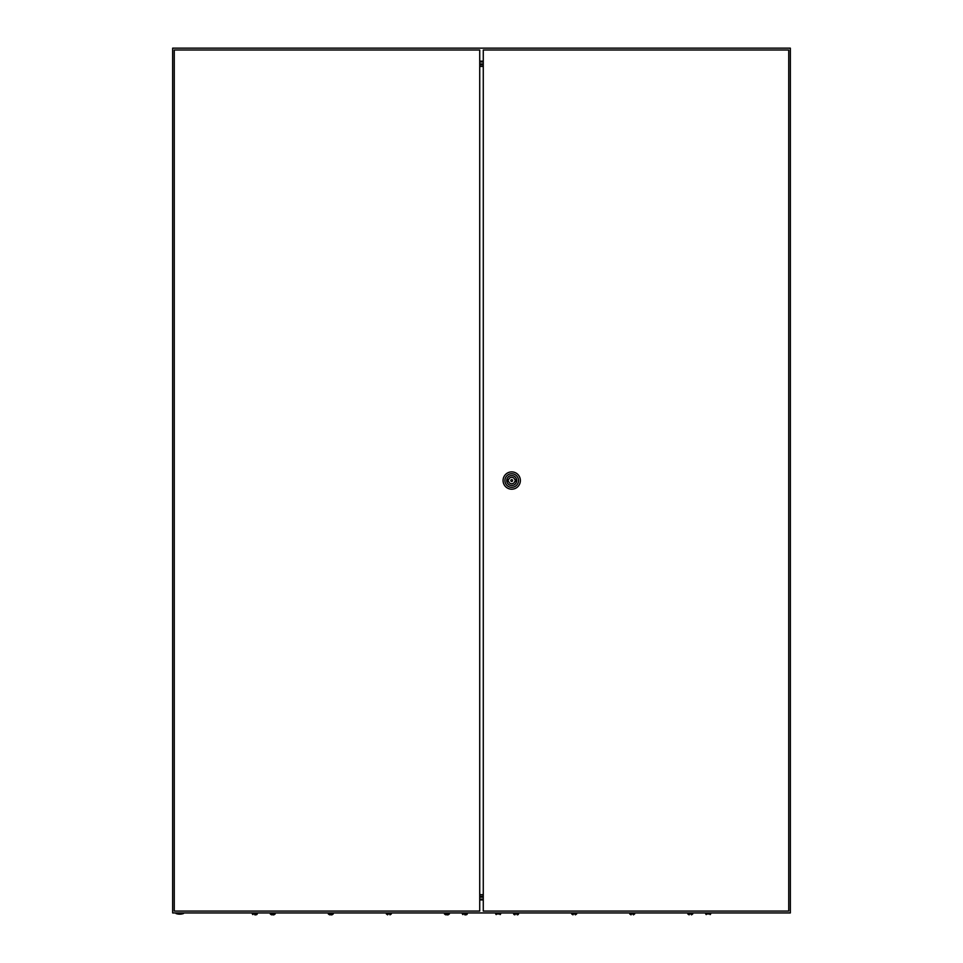 <?xml version="1.0" encoding="UTF-8"?>
<svg xmlns="http://www.w3.org/2000/svg" width="963" height="963" viewBox="0 0 963 963"><rect width="100%" height="100%" fill="white"/><g stroke="black" fill="none" stroke-linecap="round" stroke-linejoin="round"><path stroke-width="1.44" d="M172.654 48.15L172.654 912.936L790.346 912.936L790.346 48.15L172.654 48.15M483.27 61.163L479.73 61.163M483.27 61.957L479.73 61.957M483.27 899.924L479.73 899.924M483.27 899.129L479.73 899.129M483.27 64.81L479.73 64.81M483.27 896.276L479.73 896.276M483.27 63.943L479.73 63.943M483.27 897.143L479.73 897.143M183.464 913.55A11.424 11.424 0 0 1 176.048 913.55L183.464 913.55L183.464 912.936M512.641 480.537A0.927 0.927 0 0 0 511.714 479.61A0.927 0.927 0 0 0 510.787 480.537A0.927 0.927 0 0 0 511.714 481.464A0.927 0.927 0 0 0 512.641 480.537M503.071 480.537A8.643 8.643 0 0 1 511.714 471.894A8.643 8.643 0 0 1 520.369 480.537A8.643 8.643 0 0 1 511.714 489.192A8.643 8.643 0 0 1 503.071 480.537M504.925 480.537A6.789 6.789 0 0 1 511.714 473.748A6.789 6.789 0 0 1 518.515 480.537A6.789 6.789 0 0 1 511.714 487.338A6.789 6.789 0 0 1 504.925 480.537M516.686 480.537A4.971 4.971 0 0 1 511.714 485.521A4.971 4.971 0 0 1 506.743 480.537A4.971 4.971 0 0 1 511.714 475.566A4.971 4.971 0 0 1 516.686 480.537M514.832 479.767A3.214 3.214 0 0 0 508.596 479.767L507.706 479.767L507.706 481.319L508.596 481.319A3.214 3.214 0 0 0 514.832 481.319L515.735 481.319L515.735 479.767L514.832 479.767M483.27 50.004L483.27 911.082L788.733 911.082L788.733 50.004L483.27 50.004M174.267 50.004L174.267 911.082L479.73 911.082L479.73 50.004L174.267 50.004M479.73 66.423L483.27 66.423M483.27 894.663L479.73 894.663M496.198 914.597L495.704 913.983L500.652 913.983L500.158 914.597M514.11 914.621L513.616 913.983L514.916 914.85L513.616 913.983L518.563 913.983L518.07 914.621L517.263 914.85L518.563 912.936M571.685 912.936L572.985 914.85L571.685 913.983L576.632 913.983L575.332 914.85L576.632 912.936M629.754 912.936L631.042 914.85L629.754 913.983L634.689 913.983L633.389 914.85L634.689 912.936M687.811 912.936L689.111 914.85L687.811 913.983L692.758 913.983L691.458 914.85L692.758 912.936M706.216 914.597L705.723 913.983L710.67 913.983L710.176 914.597M252.824 914.597L252.33 913.983L257.277 913.983L256.784 914.597M254.798 914.85L255.977 914.85L254.798 914.85M270.242 912.936L271.542 914.85L270.242 913.983L275.189 913.983L273.889 914.85L275.189 912.936M272.722 914.85L273.889 914.85L272.722 914.85M328.311 912.936L329.611 914.85L328.311 913.983L333.246 913.983L331.958 914.85L333.246 912.936M330.778 914.85L331.958 914.85L330.778 914.85M386.368 912.936L387.668 914.85L386.368 913.983L391.315 913.983L390.015 914.85L391.315 912.936M444.437 912.936L445.737 914.85L444.437 913.983L449.384 913.983L448.084 914.85L449.384 912.936M446.904 914.85L448.084 914.85L446.904 914.85M462.842 914.597L462.348 913.983L467.296 913.983L466.802 914.597M464.816 914.85L465.996 914.85L464.816 914.85M176.048 913.55L176.048 912.936M500.652 913.983L500.652 912.936M495.704 913.983L495.704 912.936M513.616 913.983L513.616 912.936M710.67 913.983L710.67 912.936M705.723 913.983L705.723 912.936M257.277 913.983L257.277 912.936M252.33 913.983L252.33 912.936M467.296 913.983L467.296 912.936M462.348 913.983L462.348 912.936"/></g></svg>
